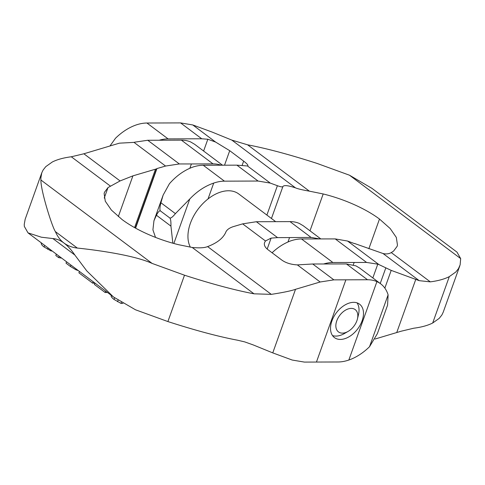 <?xml version="1.0" encoding="UTF-8"?>
<svg xmlns="http://www.w3.org/2000/svg" width="485" height="485" viewBox="0 0 485 485"><rect width="100%" height="100%" fill="white"/><g stroke="black" fill="none" stroke-linecap="round" stroke-linejoin="round"><path stroke-width="0.73" d="M371.577 188.065L456.991 252.133L460.677 258.608L460.138 264.816L458.495 268.599L455.821 271.994L449.298 276.632C444.399 279.117 438.07 280.857 430.298 281.858L419.228 280.669L391.195 270.381L378.937 264.58A14.95 4.401 38.5 0 0 377.773 264.149L366.599 262.446L335.226 238.911L347.557 241.039L354.408 243.585A12.186 1.764 -150.1 0 1 354.444 243.525A12.186 1.764 -150.1 0 1 354.493 243.464L383.023 253.516C386.078 254.267 388.831 253.958 391.274 252.588L393.602 251.054L397.112 246.374L397.47 245.095L396.324 237.426L390.195 228.55L379.488 219.05A63.014 21.073 19.7 0 0 323.192 193.958L309.375 191.157C302.373 189.932 297.741 188.835 295.48 187.853C287.872 185.355 283.658 184.967 282.84 186.677C282.209 187.119 280.391 186.798 277.402 185.706L270.297 183.094L258.075 181.044L236.892 165.155L247.483 165.979L247.908 165.676C248.084 164.93 246.659 163.415 243.646 161.135L229.72 150.689L215.576 142.05L207.835 139.243L201.73 138.783L180.565 122.905L192.787 124.954L212.242 132.114L231.8 140.086L247.599 144.821C274.249 149.859 303.252 158.971 317.105 163.433L349.497 175.212L372.05 188.422M375.057 339.033L401.131 331.219L413.699 328.224C421.465 327.223 427.8 325.483 432.693 323.004L439.222 318.36L441.89 314.971L443.223 312.17L459.822 265.798M155.515 237.401L152.914 229.841L153.951 220.76L156.431 215.243C158.14 211.89 159.48 210.454 160.444 210.939C159.626 210.047 159.777 207.313 160.905 202.748L163.148 195.085L169.423 183.73C176.297 175.903 183.997 170.393 192.521 167.192A46.584 29.797 -53.1 0 1 203.257 165.27L224.44 181.16A46.584 29.797 126.9 0 0 213.703 183.081C204.943 186.101 196.965 191.405 189.774 198.995L175.412 213.63C172.678 216.989 170.805 218.426 169.786 217.947C170.659 218.832 171.041 221.56 170.938 226.125L172.854 243.209M169.786 217.947L160.444 210.939M272.036 252.818C277.723 247.411 283.889 243.452 290.533 240.948A46.584 29.797 -53.1 0 1 301.488 238.947L332.91 262.518A46.584 29.797 126.9 0 0 323.701 263.955M109.968 145.961L115.521 138.231A46.584 29.797 -53.1 0 1 146.931 123.02L168.095 138.892A46.584 29.797 126.9 0 0 159.244 140.226M168.095 138.892L201.73 138.783M208.023 198.947L213.703 183.081M173.848 243.488L189.774 198.995M224.44 181.16L258.075 181.044M335.226 238.911L301.488 238.947M332.91 262.518L366.599 262.446M236.892 165.155L203.257 165.27M180.565 122.905L146.931 123.02M384.847 288.12L391.195 270.381M380.228 283.495L385.811 267.896M189.865 168.24L191.399 163.954L179.335 163.954L165.567 166.046L156.94 168.568A10.288 5.159 -172 0 1 156.734 168.731A10.288 5.159 -172 0 1 156.516 168.895L132.908 175.861L120.08 180.935L108.003 187.58L104.487 192.26L104.129 193.539L105.281 201.208L111.404 210.084L122.117 219.578A63.014 21.073 19.7 0 0 178.413 244.67L192.224 247.471C199.414 248.168 204.549 247.871 207.616 246.598C217.462 242.846 223.609 237.85 226.046 231.606C227.319 229.381 229.854 227.689 233.649 226.531L242.652 223.864L256.365 221.73L290 221.615A46.584 29.797 -53.1 0 1 299.384 223.476L303.222 225.737L320.749 238.881M135.345 228.023L156.516 168.895M63.814 242.912C60.328 240.281 57.521 236.51 55.381 231.606C52.028 226.731 40.497 189.877 40.928 180.026L40.855 177.959L41.777 172.83L25.178 219.202L24.25 224.331L24.323 226.392L28.015 232.873L41.401 237.213L52.889 238.565C56.678 238.856 60.322 240.305 63.814 242.912L63.862 242.949C67.694 245.834 71.35 249.86 74.842 255.025L86.785 270.915L113.435 296.941L135.503 309.788L167.895 321.567C181.748 326.029 210.751 335.141 237.401 340.179L244.676 341.883L253.2 344.914L272.758 352.886L292.212 360.046L304.435 362.095L338.069 361.98A46.584 29.797 126.9 0 0 348.842 360.04A46.584 29.797 126.9 0 0 369.528 346.72L377.378 333.638L387.576 305.168L388.109 294.838A46.584 29.797 126.9 0 0 380.664 283.816A46.584 29.797 126.9 0 0 376.918 281.621A46.584 29.797 126.9 0 0 367.509 279.754L346.442 263.949L355.893 265.853L359.731 268.12L380.664 283.816M331.916 320.937A20.903 13.368 -53.1 0 1 359.549 304.162A20.903 13.368 -53.1 0 1 362.095 320.834A20.903 13.368 -53.1 0 1 334.462 337.608A20.903 13.368 -53.1 0 1 331.916 320.937M122.947 303.392L121.007 303.398L114.017 299.433C111.708 297.687 110.78 296.293 111.217 295.25M121.007 303.398L121.359 302.41M117.552 301.694L118.067 300.257M61.674 258.117L58.624 257.62L55.817 255.51L56.321 254.104M58.624 257.62L59.128 256.207M78.352 270.63L75.866 269.751L70.446 266.483L66.027 263.167L66.53 261.761M52.131 250.963L51.101 250.963L44.111 247.004C41.807 245.258 40.873 243.858 41.316 242.815M47.651 249.26L48.118 247.95M51.101 250.963L51.319 250.351M94.884 283.155L92.683 283.161L78.903 272.825L79.407 271.418M92.683 283.161L93.187 281.755M107.506 292.497L105.142 292.503L94.417 284.465L94.921 283.058M105.142 292.503L105.645 291.097M316.444 362.053L345.884 279.827L333.874 279.863L320.161 281.997L295.523 289.309C291.188 290.854 283.113 292.54 271.303 294.365L254.001 293.813C227.356 288.769 198.347 279.663 184.5 275.201L152.108 263.416C130.841 253.71 83.966 248.738 77.333 248.065C72.192 247.52 67.7 245.81 63.862 242.949M287.993 241.96L289.557 237.577L277.553 237.62L271.097 238.117L265.465 240.972L264.598 242.488C263.816 244.937 264.931 247.326 267.926 249.654L281.852 260.093C285.865 262.937 291.036 264.543 297.366 264.901L312.71 263.992L346.442 263.949M41.777 172.83L43.11 170.029L45.778 166.64L52.307 161.996C57.2 159.516 63.535 157.777 71.301 156.776L83.869 153.781L119.383 143.166L134.012 142.378A14.968 5.183 0.1 0 0 135 142.123L147.755 140.268L181.39 140.153A46.584 29.797 -53.1 0 1 190.775 142.014L194.612 144.275L222.518 165.203M319.518 238.887L311.091 237.432L290 221.615M221.081 165.209A46.584 29.797 126.9 0 0 213.024 163.881L181.39 140.153M345.884 279.827L367.509 279.754M289.557 237.577L311.091 237.432M191.399 163.954L213.024 163.881M135.6 228.162L156.94 168.568M190.369 247.174A36.581 23.401 -53.1 0 1 190.387 223.306A36.581 23.401 -53.1 0 1 238.741 193.951L275.686 221.663M336.778 320.791A13.938 8.912 -53.1 0 1 350.558 308.424A13.938 8.912 -53.1 0 1 357.409 319.027A13.938 8.912 -53.1 0 1 356.893 320.724A13.938 8.912 -53.1 0 1 348.133 331.394A13.938 8.912 -53.1 0 1 338.003 331.51A13.938 8.912 -53.1 0 1 336.778 320.791M357.045 302.858A20.903 13.368 -53.1 0 1 358.409 314.947L357.409 319.027M348.133 331.394L344.495 333.492A20.903 13.368 -53.1 0 1 332.51 335.571M460.677 258.608L349.497 175.212M309.375 191.157L247.599 144.821M430.298 281.858L391.274 252.588M419.228 280.669L383.023 253.516M295.48 187.853L231.8 140.086M378.937 264.58L347.557 241.039M170.938 226.125L156.431 215.243M270.297 183.094L247.483 165.979M160.905 202.748L175.412 213.63M215.576 142.05L192.787 124.954M203.615 151.023L207.835 139.243M242.088 165.482L243.646 161.135M224.525 165.197L229.72 150.689M266.889 215.067L277.402 185.706M271.454 218.486L282.84 186.677M309.994 230.811L323.192 193.958M432.693 323.004L449.298 276.632M368.849 248.763L379.488 219.05M396.718 332.607L415.76 279.421M372.832 277.947L377.773 264.149M353.286 264.895L354.165 262.446M114.017 299.433L114.599 297.808M70.446 266.483L70.949 265.077M75.866 269.751L76.145 268.975M44.111 247.004L44.693 245.386M74.842 255.025L52.889 238.565M254.001 293.813L192.224 247.471M271.303 294.365L207.616 246.598M320.161 281.997L297.366 264.901M265.465 240.972L242.652 223.864M120.08 180.935L83.869 153.781M165.567 166.046L134.012 142.378M333.874 279.863L312.71 263.992M277.553 237.62L256.365 221.73M179.335 163.954L147.755 140.268M77.333 248.065L55.381 231.606M152.108 263.416L40.928 180.026M110.325 186.046L71.301 156.776M369.528 346.72L388.109 294.838M272.758 352.886L295.523 289.309M167.895 321.567L184.5 275.201M348.842 360.04L376.918 281.621M267.187 249.054L271.097 238.117M134.581 227.598L155.509 169.162M118.322 216.589L132.908 175.861M104.239 198.086L108.003 187.58M153.951 220.76L163.148 195.085M113.429 296.935L28.009 232.873"/></g></svg>

